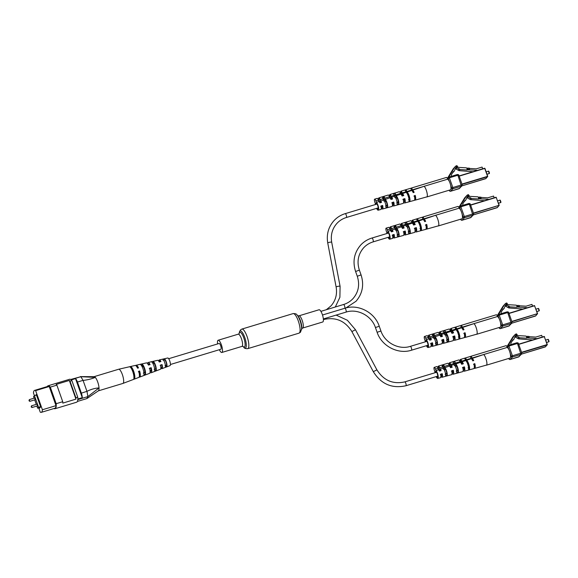 <?xml version="1.0" encoding="UTF-8"?>
<svg xmlns="http://www.w3.org/2000/svg" width="578" height="578" viewBox="0 0 578 578"><rect width="100%" height="100%" fill="white"/><g stroke="black" fill="none" stroke-linecap="round" stroke-linejoin="round"><path stroke-width="0.87" d="M219.351 349.704A6.387 1.792 -106.8 0 0 221.844 352.472A6.387 1.792 -106.8 0 0 222.096 352.305A6.387 1.792 -106.8 0 0 221.555 345.341A6.387 1.792 -106.8 0 0 218.144 340.247A6.387 1.792 -106.8 0 0 217.892 340.42A6.387 1.792 -106.8 0 0 217.61 343.932M298.963 315.826A6.387 1.792 -106.8 0 1 302.366 320.92A6.387 1.792 -106.8 0 1 302.915 327.885A6.387 1.792 -106.8 0 1 302.655 328.051L322.734 321.989A6.387 1.792 -106.8 0 0 322.994 321.816A6.387 1.792 -106.8 0 0 322.445 314.851A6.387 1.792 -106.8 0 0 319.042 309.765L298.963 315.826L297.721 315.733M467.508 363.519A2.009 0.564 73.2 0 1 468.346 366.3M407.931 195.285A2.009 0.564 73.2 0 1 408.776 198.066M457.776 332.61A2.009 0.564 73.2 0 1 458.614 335.392M419.411 224.278A2.009 0.564 73.2 0 1 420.257 227.06M170.431 364.494L220.868 349.249A3.013 0.845 -106.8 0 0 220.651 345.644A3.013 0.845 -106.8 0 0 219.12 343.476L168.682 358.714M35.215 399.709L34.702 397.996L29.305 399.629L29.818 401.342L35.215 399.709M32.007 407.519L37.404 405.893L37.339 404.824L36.891 404.181L31.494 405.814L32.007 407.519L31.183 406.926L31.494 405.814M36.891 406.045L37.671 408.256L38.56 407.28L34.434 395.634L33.546 396.609L34.102 398.177M34.702 399.868L36.291 404.362M37.671 408.256L40.641 406.861M53.985 408.523A11.343 3.186 -106.8 0 0 55.04 408.74A11.343 3.186 -106.8 0 0 56.167 403.704L50.293 387.123A11.343 3.186 -106.8 0 0 48.039 385.793A11.343 3.186 -106.8 0 0 47.28 386.552M38.748 407.931L40.236 412.128A10.83 3.042 -106.8 0 0 41.284 412.36L54.888 408.249A10.83 3.042 -106.8 0 0 56.008 405.648L49.231 386.516A10.83 3.042 -106.8 0 0 48.191 386.285L34.579 390.396A10.83 3.042 -106.8 0 0 33.459 392.997L34.405 395.67M70.003 381.169A11.343 3.186 -106.8 0 0 69.331 380.447L75.942 399.131A11.343 3.186 -106.8 0 0 75.877 397.743L70.003 381.169L71.882 380.599A11.343 3.186 -106.8 0 0 69.627 379.269L48.039 385.793M70.964 379.681L80.819 376.704L70.675 379.486M77.38 401.45L86.794 398.61L87.863 396.587L77.784 399.636M77.82 399.001L82.271 397.657L75.53 378.626L71.246 379.919M82.271 397.657A5.108 1.431 -106.8 0 0 81.361 393.141L77.438 382.051A5.108 1.431 -106.8 0 0 75.53 378.626M81.361 393.141L86.96 391.342L83.059 380.353L77.438 382.051M55.04 408.74L76.621 402.216A11.343 3.186 -106.8 0 0 77.755 397.18L71.882 380.599M50.293 387.123L56.868 385.136A11.343 3.186 -106.8 0 0 56.189 384.421L69.331 380.447M75.877 397.743L77.755 397.18M56.167 403.704L62.735 401.717A11.343 3.186 -106.8 0 1 62.807 403.104L75.942 399.131M62.735 401.717L56.868 385.136M39.405 407.728L39.564 408.169L40.677 406.948L36.298 394.593L35.684 395.258M41.284 412.36A10.83 3.042 -106.8 0 0 42.404 409.759L35.626 390.627A10.83 3.042 -106.8 0 0 34.579 390.396M42.404 409.759L56.008 405.648M35.626 390.627L49.231 386.516M38.56 407.28L40.576 406.674M34.434 395.634L36.45 395.027M80.819 376.704L95.283 377.383A7.406 2.081 -106.8 0 0 94.156 376.683A7.406 2.081 73.2 0 1 97.595 381.661A7.406 2.081 73.2 0 1 98.404 390.815A7.406 2.081 -106.8 0 0 98.426 390.807A7.406 2.081 -106.8 0 0 99.026 387.946L87.863 396.587M94.156 376.683A7.406 2.081 -106.8 0 0 94.127 376.683L80.356 376.603M86.96 391.342C91.114 389.261 95.139 388.127 99.026 387.946A7.406 2.081 -106.8 0 0 95.283 377.383C91.851 378.828 87.791 379.847 83.102 380.44M86.989 391.436L87.87 396.551M80.841 376.712L83.059 380.353M94.062 376.683L118.613 369.263A7.406 2.081 73.2 0 1 118.649 369.248A7.406 2.081 73.2 0 1 122.233 374.219A7.406 2.081 73.2 0 1 123.28 383.135A7.406 2.081 73.2 0 1 122.933 383.424A7.406 2.081 73.2 0 1 122.897 383.438L98.347 390.858M154.167 369.371L155.785 368.807A3.743 1.055 -106.8 0 0 155.056 365.13A3.743 1.055 -106.8 0 0 153.495 362.659L152.563 362.897M133.879 376.365L134.038 376.314A4.581 1.286 -106.8 0 0 133.316 371.986A4.581 1.286 -106.8 0 0 131.437 368.634M143.293 373.121L144.912 372.564A4.162 1.17 -106.8 0 0 144.11 368.345A4.162 1.17 -106.8 0 0 142.311 365.563L141.588 365.751M165.033 365.607L166.652 365.043A3.323 0.932 -106.8 0 0 166.002 361.922A3.323 0.932 -106.8 0 0 164.687 359.762L163.018 360.188M159.29 361.553A3.504 0.983 73.2 0 1 159.449 361.084A3.504 0.983 73.2 0 1 159.636 360.939A3.504 0.983 73.2 0 1 160.532 361.633M148.113 364.48A3.923 1.098 73.2 0 1 148.279 364.032A3.923 1.098 73.2 0 1 148.488 363.873A3.923 1.098 73.2 0 1 149.565 364.761M136.964 367.037A4.371 1.228 73.2 0 1 137.896 368.085M138.33 371.827L139.262 371.56A4.371 1.228 73.2 0 1 139.406 375.129M149.268 368.627L150.894 368.15A3.923 1.098 73.2 0 1 150.952 371.228A3.923 1.098 73.2 0 1 150.764 371.379A3.923 1.098 73.2 0 1 150.114 371.083M160.2 365.433L161.833 364.956A3.504 0.983 73.2 0 1 161.84 367.507A3.504 0.983 73.2 0 1 161.667 367.651A3.504 0.983 73.2 0 1 161.038 367.326M153.026 361.394L151.342 361.777A5.137 1.445 73.2 0 1 153.69 365.231A5.137 1.445 73.2 0 1 154.651 370.686L156.255 370.072A5.021 1.409 -106.8 0 0 155.309 364.761A5.021 1.409 -106.8 0 0 153.026 361.394L153.495 362.659M130.411 366.553L129.45 366.777A6.654 1.871 73.2 0 1 132.637 371.242A6.654 1.871 73.2 0 1 133.843 378.59L134.753 378.243A6.589 1.85 -106.8 0 0 133.561 370.975A6.589 1.85 -106.8 0 0 130.411 366.553L130.852 367.745M141.711 363.967L140.028 364.357A5.917 1.662 73.2 0 1 142.817 368.331A5.917 1.662 73.2 0 1 143.908 374.768L145.504 374.161A5.802 1.633 -106.8 0 0 144.435 367.868A5.802 1.633 -106.8 0 0 141.711 363.967L142.311 365.563M164.34 358.83L162.649 359.213A4.349 1.221 73.2 0 1 164.557 362.124A4.349 1.221 73.2 0 1 165.395 366.582L166.991 365.968A4.234 1.192 -106.8 0 0 166.182 361.662A4.234 1.192 -106.8 0 0 164.34 358.83L164.687 359.762M122.933 383.424L138.785 377.434A6.257 1.756 -106.8 0 0 139.074 377.188A6.257 1.756 -106.8 0 0 138.72 371.264L139.645 371.004A6.185 1.734 73.2 0 1 139.992 376.842A6.185 1.734 73.2 0 1 139.703 377.087L149.579 373.352A5.469 1.539 -106.8 0 0 149.839 373.135A5.469 1.539 -106.8 0 0 149.586 368.172L151.205 367.709A5.354 1.503 73.2 0 1 151.443 372.535A5.354 1.503 73.2 0 1 151.19 372.745L160.381 369.27A4.682 1.315 -106.8 0 0 160.597 369.089A4.682 1.315 -106.8 0 0 160.446 365.079L162.064 364.617A4.566 1.286 73.2 0 1 162.201 368.482A4.566 1.286 73.2 0 1 161.984 368.663L170.026 365.621A3.981 1.12 -106.8 0 0 170.214 365.469A3.981 1.12 -106.8 0 0 169.802 361.113A3.981 1.12 -106.8 0 0 167.721 357.999L159.347 359.921A4.566 1.286 73.2 0 1 160.915 361.532L159.297 361.987A4.682 1.315 -106.8 0 0 157.671 360.304L148.098 362.5A5.354 1.503 73.2 0 1 150.049 364.617L148.438 365.079A5.469 1.539 -106.8 0 0 146.422 362.883L136.126 365.245A6.185 1.734 73.2 0 1 138.496 367.911L137.571 368.179A6.257 1.756 -106.8 0 0 135.165 365.462L118.649 369.248M158.842 361.214A4.566 1.286 73.2 0 1 159.087 360.108A4.566 1.286 73.2 0 1 159.347 359.921M147.527 363.598A5.354 1.503 73.2 0 1 147.787 362.724A5.354 1.503 73.2 0 1 148.098 362.5M135.722 365.592A6.185 1.734 73.2 0 1 135.772 365.506A6.185 1.734 73.2 0 1 136.126 365.245M161.984 368.663A4.566 1.286 73.2 0 1 160.85 367.861M151.19 372.745A5.354 1.503 73.2 0 1 150.114 372.145M139.703 377.087A6.185 1.734 73.2 0 1 139.175 377.022M134.038 376.314L134.753 378.243M144.912 372.564L145.504 374.161M155.785 368.807L156.255 370.072M166.652 365.043L166.991 365.968M139.262 371.56L139.645 371.004M150.894 368.15L151.205 367.709M488.844 171.29L489.501 173.205M489.234 173.544L488.504 171.139M467.053 168.566L467.494 168.082L467.494 169.072L467.046 169.961L467.053 168.523L466.41 167.837L458.188 167.353L457.668 166.731L455.717 168.35L455.934 168.964L458.997 170.64L473.071 171.724M451.021 187.864L450.891 186.484M448.687 180.264L448.044 179.447M482.709 168.805L482.095 167.078L476.229 168.848L469.488 168.451M467.494 168.082L469.488 168.198L469.488 169.188L467.27 169.318M467.27 169.715L476.734 170.272L476.301 170.741M456.837 166.984L456.938 167.873L459.994 169.542L467.046 169.961M459.994 169.542L458.997 170.64M467.494 169.072L469.488 169.188M456.721 167.259L455.717 168.35M456.938 167.873L455.934 168.964M459.221 168.74L458.224 169.831M402.664 194.909L401.977 195.133A1.626 0.455 73.2 0 1 401.19 193.63A1.626 0.455 73.2 0 1 401.125 192.098A1.626 0.455 73.2 0 1 401.19 192.055A1.626 0.455 73.2 0 1 401.927 193.001A1.626 0.455 73.2 0 1 402.295 194.779A3.569 1.004 -106.8 0 1 403.292 195.682M394.297 195.624L394.81 195.509A1.741 0.491 -106.8 0 0 394.926 195.884M396.364 196.946L395.338 197.279M391.696 198.456L391.017 198.673A1.835 0.513 73.2 0 1 390.114 197.004A1.835 0.513 73.2 0 1 390.027 195.234A1.835 0.513 73.2 0 1 390.107 195.183A1.835 0.513 73.2 0 1 390.952 196.289A1.835 0.513 73.2 0 1 391.349 198.312A3.36 0.939 -106.8 0 1 392.224 199.085M383.098 198.471L383.604 198.341A1.951 0.549 -106.8 0 0 384.023 199.706M383.366 199.93L384.991 199.374L385.382 200.479L384.312 200.841M380.729 201.997L380.057 202.221A3.15 0.881 -106.8 0 0 379.992 202.849M381.148 202.495A3.15 0.881 -106.8 0 0 380.396 201.845A2.045 0.571 -106.8 0 0 379.97 199.583A2.045 0.571 -106.8 0 0 379.016 198.319A2.045 0.571 -106.8 0 0 378.93 198.37A2.045 0.571 -106.8 0 0 379.038 200.378A2.045 0.571 -106.8 0 0 380.057 202.221M414.57 199.988A5.281 1.481 -106.8 0 0 415.127 200.147L426.961 196.838C428.312 195.783 425.885 187.185 423.999 186.333L447.697 179.173A2.514 0.708 -106.8 0 0 446.454 177.446L411.254 188.081A2.514 0.708 73.2 0 1 412.497 189.808L423.999 186.333L412.627 190.162A5.281 1.481 -106.8 0 1 414.151 192.344L413.212 192.633A5.26 1.474 73.2 0 0 411.695 190.473L407.057 192.033A5.123 1.438 73.2 0 1 409.238 195.993A5.123 1.438 73.2 0 1 409.939 200.884L408.993 201.144A5.094 1.431 -106.8 0 0 408.292 196.282A5.094 1.431 -106.8 0 0 406.124 192.344L402.411 193.601A4.985 1.402 -106.8 0 1 403.762 195.537L402.107 196.05A4.935 1.387 73.2 0 0 400.792 194.143L396.147 195.711A4.805 1.351 73.2 0 1 398.141 199.41A4.805 1.351 73.2 0 1 398.798 203.904L397.137 204.352A4.754 1.337 -106.8 0 0 396.486 199.916A4.754 1.337 -106.8 0 0 394.528 196.26L391.508 197.279A4.667 1.308 -106.8 0 1 392.657 198.955L391.003 199.461A4.617 1.293 73.2 0 0 389.883 197.828L385.244 199.396A4.48 1.257 73.2 0 1 387.05 202.827A4.48 1.257 73.2 0 1 387.657 206.917L385.996 207.365A4.436 1.243 -106.8 0 0 385.396 203.333A4.436 1.243 -106.8 0 0 383.626 199.952L380.606 200.971A4.342 1.221 -106.8 0 1 381.559 202.365L379.905 202.878A4.299 1.207 73.2 0 0 378.987 201.52L376.437 202.387A4.219 1.185 73.2 0 1 378.315 206.425A4.219 1.185 73.2 0 1 378.402 210.074A4.219 1.185 73.2 0 1 378.222 210.19A4.219 1.185 73.2 0 1 376.589 208.369M426.73 196.99L450.428 189.83A5.621 1.575 -106.8 0 0 450.659 189.678A5.621 1.575 -106.8 0 0 450.421 184.346A5.621 1.575 -106.8 0 0 447.697 179.173M391.017 198.673A3.36 0.939 -106.8 0 0 390.93 199.316M401.977 195.133A3.569 1.004 -106.8 0 0 401.891 195.617M413.66 192.496A3.764 1.055 -106.8 0 0 412.576 191.47M385.548 206.086L387.202 205.624A3.237 0.91 73.2 0 0 386.624 202.683A3.237 0.91 73.2 0 0 385.382 200.479L383.749 201.007M394.232 196.137L395.836 195.545L396.327 196.917L394.695 197.452M396.327 196.917A3.446 0.968 73.2 0 1 397.7 199.294A3.446 0.968 73.2 0 1 398.307 202.517L398.798 203.904M401.262 194.634L401.081 194.121A2.514 0.708 73.2 0 1 400.93 191.202A2.514 0.708 73.2 0 1 402.172 192.929L405.929 191.795A2.514 0.708 73.2 0 0 405.164 190.335L406.103 190.054L407.035 193.442M407.273 193.363A3.656 1.026 73.2 0 1 408.776 195.913A3.656 1.026 73.2 0 1 409.412 199.403L409.939 200.884M376.964 208.261A3.063 0.86 -106.8 0 0 377.889 209.084A3.063 0.86 -106.8 0 0 377.672 205.414A3.063 0.86 -106.8 0 0 376.119 203.21A3.063 0.86 -106.8 0 0 375.801 204.41M381.285 208.044A4.342 1.221 -106.8 0 0 382.477 209.034A4.342 1.221 -106.8 0 0 382.665 208.911A4.342 1.221 -106.8 0 0 382.65 205.457L380.996 205.963A4.299 1.207 73.2 0 1 381.003 209.366A4.299 1.207 73.2 0 1 380.823 209.482L378.222 210.19M392.44 205.132A4.667 1.308 -106.8 0 0 393.596 206.006A4.667 1.308 -106.8 0 0 393.799 205.876A4.667 1.308 -106.8 0 0 393.755 202.04L392.101 202.553A4.617 1.293 73.2 0 1 392.137 206.332A4.617 1.293 73.2 0 1 391.942 206.454L382.477 209.034M403.589 202.199A4.985 1.402 -106.8 0 0 404.716 202.979A4.985 1.402 -106.8 0 0 404.932 202.842A4.985 1.402 -106.8 0 0 404.853 198.63L403.198 199.135A4.935 1.387 73.2 0 1 403.271 203.297A4.935 1.387 73.2 0 1 403.061 203.427L393.596 206.006M415.127 200.147A5.281 1.481 -106.8 0 0 415.351 200.002A5.281 1.481 -106.8 0 0 415.25 195.436L414.303 195.725A5.26 1.474 73.2 0 1 414.404 200.263A5.26 1.474 73.2 0 1 414.18 200.4L404.716 202.979M375.425 204.518A4.219 1.185 73.2 0 1 375.339 203.586L374.804 202.062A2.514 0.708 -106.8 0 1 374.652 199.143L377.232 198.362A2.514 0.708 -106.8 0 1 378.474 200.089L375.895 200.869A2.514 0.708 -106.8 0 0 374.652 199.143M385.244 199.396L384.811 198.175A2.514 0.708 -106.8 0 0 384.045 196.715L382.405 197.214A2.514 0.708 73.2 0 1 383.171 198.666L380.122 199.591A2.514 0.708 73.2 0 0 378.879 197.864A2.514 0.708 73.2 0 0 379.031 200.79L379.515 202.17A4.342 1.221 -106.8 0 0 379.515 202.192M408.473 199.67L409.412 199.403M396.653 202.979L398.307 202.517M414.744 198.666A3.764 1.055 -106.8 0 0 414.888 195.826L413.949 196.115M403.552 201.13A3.569 1.004 -106.8 0 0 404.311 201.621A3.569 1.004 -106.8 0 0 404.521 198.998L402.866 199.504M392.383 204.113A3.36 0.939 -106.8 0 0 393.228 204.749A3.36 0.939 -106.8 0 0 393.437 202.387L391.79 202.892M381.198 207.061A3.15 0.881 -106.8 0 0 382.137 207.885A3.15 0.881 -106.8 0 0 382.361 205.775L380.707 206.281M384.811 198.175L389.507 196.758A2.514 0.708 -106.8 0 0 388.264 195.032L378.879 197.864M383.445 198.377A2.514 0.708 -106.8 0 0 383.72 199.367L383.857 199.764M390.396 198.406L390.056 197.452A2.514 0.708 73.2 0 1 389.904 194.533A2.514 0.708 73.2 0 1 391.147 196.26L394.196 195.335L394.528 196.26M396.147 195.711L395.843 194.844A2.514 0.708 -106.8 0 0 395.077 193.384L393.43 193.883A2.514 0.708 73.2 0 1 394.196 195.335M395.843 194.844L400.532 193.42A2.514 0.708 -106.8 0 0 399.29 191.701L389.904 194.533M394.601 195.552A2.514 0.708 -106.8 0 0 394.723 195.956M407.057 192.033L406.869 191.506A2.514 0.708 -106.8 0 0 406.103 190.054M406.869 191.506L411.558 190.09A2.514 0.708 -106.8 0 0 410.315 188.363L400.93 191.202M389.883 197.828L389.507 196.758M383.171 198.666L383.626 199.952M380.122 199.591L380.606 200.971M400.792 194.143L400.532 193.42M391.147 196.26L391.508 197.279M411.695 190.473L411.558 190.09M405.929 191.795L406.124 192.344M402.172 192.929L402.411 193.601M378.987 201.52L378.474 200.089M376.437 202.387L375.895 200.869M410.987 188.898A2.514 0.708 73.2 0 1 411.254 188.081M393.864 195.097L395.54 194.707L395.077 193.384M395.836 195.545A1.741 0.491 -106.8 0 0 395.54 194.707M387.202 205.624L387.657 206.917M382.672 197.972L384.334 197.539L384.045 196.715M384.991 199.374A1.951 0.549 -106.8 0 0 384.334 197.539M414.888 195.826L415.25 195.436M404.521 198.998L404.853 198.63M457.133 166.89L457.747 166.789L457.263 166.753L456.967 165.64L456.1 165.915A5.108 4.834 42.4 0 0 454.619 167.41L448.68 177.143M451.021 188.19L450.818 186.073M448.868 180.553L447.878 179.296M451.873 176.16A1.019 0.968 -137.6 0 1 451.411 174.722L453.253 171.731L454.373 171.001L455.522 167.988A4.032 3.822 -137.6 0 1 456.468 166.955L456.1 165.915M452.458 172.995L454.373 171.001M457.299 166.702L456.468 166.955M457.74 166.767L456.909 165.763M455.153 166.71L453.549 168.458A5.108 4.834 42.4 0 0 453.022 169.159L447.372 178.414M449.272 181.297L448.217 178.327A1.019 0.968 -137.6 0 1 448.817 177.099L457.357 174.505L457.87 175.235L458.86 175.286L462.19 184.693L461.439 186.174L452.942 188.746L450.667 191.231L459.163 188.666L461.439 186.174L457.87 175.235L449.381 177.8L452.827 187.547L462.19 184.693M462.133 184.693L461.439 186.174M461.952 185.856L459.069 188.695M500.324 200.284L500.981 202.199M500.714 202.538L499.984 200.133M478.533 197.56L478.974 197.076L478.974 198.066L478.526 198.955L478.533 197.517L477.89 196.831L469.668 196.347L469.148 195.725L467.197 197.344L467.414 197.958L470.478 199.634L484.552 200.718M462.501 216.858L462.371 215.478M460.167 209.258L459.524 208.441M494.19 197.799L493.576 196.072L487.709 197.842L480.968 197.445M478.974 197.076L480.968 197.192L480.968 198.182L478.75 198.312M478.75 198.709L488.215 199.266L487.781 199.735M468.317 195.978L468.418 196.867L471.475 198.536L478.526 198.955M471.475 198.536L470.478 199.634M478.974 198.066L480.968 198.182M468.202 196.253L467.197 197.344M468.418 196.867L467.414 197.958M470.702 197.734L469.704 198.825M414.144 223.903L413.458 224.127A1.626 0.455 73.2 0 1 412.67 222.624A1.626 0.455 73.2 0 1 412.605 221.092A1.626 0.455 73.2 0 1 412.67 221.049A1.626 0.455 73.2 0 1 413.407 221.995A1.626 0.455 73.2 0 1 413.776 223.773A3.569 1.004 -106.8 0 1 414.773 224.676M405.778 224.618L406.291 224.502A1.741 0.491 -106.8 0 0 406.406 224.878M407.844 225.94L406.818 226.273M403.177 227.45L402.498 227.667A1.835 0.513 73.2 0 1 401.594 225.998A1.835 0.513 73.2 0 1 401.508 224.228A1.835 0.513 73.2 0 1 401.587 224.177A1.835 0.513 73.2 0 1 402.433 225.283A1.835 0.513 73.2 0 1 402.83 227.306A3.36 0.939 -106.8 0 1 403.704 228.079M394.579 227.465L395.085 227.335A1.951 0.549 -106.8 0 0 395.504 228.7M396.876 229.488L395.793 229.834M392.209 230.99L391.537 231.214A3.15 0.881 -106.8 0 0 391.472 231.843M392.628 231.489A3.15 0.881 -106.8 0 0 391.877 230.839A2.045 0.571 -106.8 0 0 391.45 228.577A2.045 0.571 -106.8 0 0 390.497 227.313A2.045 0.571 -106.8 0 0 390.41 227.364A2.045 0.571 -106.8 0 0 390.518 229.372A2.045 0.571 -106.8 0 0 391.537 231.214M426.051 228.982A5.281 1.481 -106.8 0 0 426.607 229.141L438.442 225.832C439.793 224.777 437.365 216.179 435.48 215.327L459.178 208.167A2.514 0.708 -106.8 0 0 457.935 206.44L422.735 217.075A2.514 0.708 73.2 0 1 423.977 218.802L435.48 215.327L424.108 219.156A5.281 1.481 -106.8 0 1 425.632 221.338L424.693 221.627A5.26 1.474 73.2 0 0 423.175 219.467L418.537 221.027A5.123 1.438 73.2 0 1 420.719 224.987A5.123 1.438 73.2 0 1 421.42 229.878L420.473 230.138A5.094 1.431 -106.8 0 0 419.773 225.283A5.094 1.431 -106.8 0 0 417.605 221.338L413.891 222.595A4.985 1.402 -106.8 0 1 415.242 224.531L413.588 225.044A4.935 1.387 73.2 0 0 412.273 223.137L407.627 224.705A4.805 1.351 73.2 0 1 409.621 228.404A4.805 1.351 73.2 0 1 410.279 232.898L408.617 233.346A4.754 1.337 -106.8 0 0 407.967 228.91A4.754 1.337 -106.8 0 0 406.009 225.254L402.989 226.273A4.667 1.308 -106.8 0 1 404.138 227.949L402.483 228.454A4.617 1.293 73.2 0 0 401.363 226.822L396.725 228.389A4.48 1.257 73.2 0 1 398.531 231.821A4.48 1.257 73.2 0 1 399.138 235.911L397.476 236.359A4.436 1.243 -106.8 0 0 396.876 232.327A4.436 1.243 -106.8 0 0 395.106 228.946L392.086 229.965A4.342 1.221 -106.8 0 1 393.04 231.359L391.385 231.872A4.299 1.207 73.2 0 0 390.468 230.514L387.917 231.381A4.219 1.185 73.2 0 1 389.796 235.419A4.219 1.185 73.2 0 1 389.883 239.068A4.219 1.185 73.2 0 1 389.702 239.184A4.219 1.185 73.2 0 1 388.069 237.363M438.211 225.984L461.909 218.824A5.621 1.575 -106.8 0 0 462.14 218.672A5.621 1.575 -106.8 0 0 461.901 213.34A5.621 1.575 -106.8 0 0 459.178 208.167M402.498 227.667A3.36 0.939 -106.8 0 0 402.411 228.31M413.458 224.127A3.569 1.004 -106.8 0 0 413.371 224.611M425.141 221.49A3.764 1.055 -106.8 0 0 424.057 220.464M394.846 228.924L396.472 228.368L396.862 229.473L395.229 230.001M396.862 229.473A3.237 0.91 73.2 0 1 398.105 231.677A3.237 0.91 73.2 0 1 398.683 234.617L399.138 235.911M405.713 225.131L407.317 224.539L407.808 225.911L406.175 226.446M407.808 225.911A3.446 0.968 73.2 0 1 409.181 228.296A3.446 0.968 73.2 0 1 409.788 231.511L410.279 232.898M412.743 223.628L412.562 223.115A2.514 0.708 73.2 0 1 412.41 220.196A2.514 0.708 73.2 0 1 413.653 221.923L417.41 220.789A2.514 0.708 73.2 0 0 416.644 219.329L417.583 219.048L418.515 222.436M418.754 222.357A3.656 1.026 73.2 0 1 420.257 224.907A3.656 1.026 73.2 0 1 420.892 228.397L421.42 229.878M388.445 237.255A3.063 0.86 -106.8 0 0 389.37 238.078A3.063 0.86 -106.8 0 0 389.153 234.408A3.063 0.86 -106.8 0 0 387.6 232.204A3.063 0.86 -106.8 0 0 387.282 233.404M392.765 237.038A4.342 1.221 -106.8 0 0 393.958 238.028A4.342 1.221 -106.8 0 0 394.145 237.905A4.342 1.221 -106.8 0 0 394.131 234.451L392.476 234.957A4.299 1.207 73.2 0 1 392.484 238.36A4.299 1.207 73.2 0 1 392.303 238.476L389.702 239.184M403.921 234.126A4.667 1.308 -106.8 0 0 405.077 235A4.667 1.308 -106.8 0 0 405.279 234.87A4.667 1.308 -106.8 0 0 405.236 231.041L403.581 231.547A4.617 1.293 73.2 0 1 403.617 235.325A4.617 1.293 73.2 0 1 403.422 235.448L393.958 238.028M415.069 231.193A4.985 1.402 -106.8 0 0 416.196 231.973A4.985 1.402 -106.8 0 0 416.413 231.836A4.985 1.402 -106.8 0 0 416.333 227.624L414.679 228.129A4.935 1.387 73.2 0 1 414.751 232.291A4.935 1.387 73.2 0 1 414.542 232.421L405.077 235M426.607 229.141A5.281 1.481 -106.8 0 0 426.831 228.996A5.281 1.481 -106.8 0 0 426.73 224.43L425.784 224.719A5.26 1.474 73.2 0 1 425.885 229.256A5.26 1.474 73.2 0 1 425.661 229.394L416.196 231.973M386.906 233.512A4.219 1.185 73.2 0 1 386.819 232.58L386.285 231.056A2.514 0.708 -106.8 0 1 386.133 228.137L388.712 227.356A2.514 0.708 -106.8 0 1 389.955 229.083L387.376 229.863A2.514 0.708 -106.8 0 0 386.133 228.137M396.725 228.389L396.291 227.168A2.514 0.708 -106.8 0 0 395.525 225.709L393.885 226.208A2.514 0.708 73.2 0 1 394.651 227.66L391.602 228.585A2.514 0.708 73.2 0 0 390.36 226.858A2.514 0.708 73.2 0 0 390.511 229.784L390.995 231.164A4.342 1.221 -106.8 0 0 390.995 231.186M419.953 228.664L420.892 228.397M408.133 231.973L409.788 231.511M397.028 235.08L398.683 234.617M426.224 227.66A3.764 1.055 -106.8 0 0 426.369 224.82L425.43 225.109M415.033 230.123A3.569 1.004 -106.8 0 0 415.792 230.615A3.569 1.004 -106.8 0 0 416.001 227.992L414.347 228.498M403.863 233.107A3.36 0.939 -106.8 0 0 404.708 233.743A3.36 0.939 -106.8 0 0 404.918 231.381L403.271 231.886M392.679 236.055A3.15 0.881 -106.8 0 0 393.618 236.879A3.15 0.881 -106.8 0 0 393.842 234.769L392.187 235.275M396.291 227.168L400.988 225.752A2.514 0.708 -106.8 0 0 399.745 224.026L390.36 226.858M394.926 227.371A2.514 0.708 -106.8 0 0 395.2 228.361L395.338 228.758M401.876 227.4L401.537 226.446A2.514 0.708 73.2 0 1 401.385 223.527A2.514 0.708 73.2 0 1 402.628 225.254L405.677 224.329L406.009 225.254M407.627 224.705L407.324 223.838A2.514 0.708 -106.8 0 0 406.558 222.378L404.911 222.877A2.514 0.708 73.2 0 1 405.677 224.329M407.324 223.838L412.013 222.414A2.514 0.708 -106.8 0 0 410.77 220.695L401.385 223.527M406.081 224.553A2.514 0.708 -106.8 0 0 406.204 224.95M418.537 221.027L418.349 220.5A2.514 0.708 -106.8 0 0 417.583 219.048M418.349 220.5L423.038 219.084A2.514 0.708 -106.8 0 0 421.796 217.357L412.41 220.196M401.363 226.822L400.988 225.752M394.651 227.66L395.106 228.946M391.602 228.585L392.086 229.965M412.273 223.137L412.013 222.414M402.628 225.254L402.989 226.273M423.175 219.467L423.038 219.084M417.41 220.789L417.605 221.338M413.653 221.923L413.891 222.595M390.468 230.514L389.955 229.083M387.917 231.381L387.376 229.863M422.467 217.892A2.514 0.708 73.2 0 1 422.735 217.075M405.344 224.091L407.02 223.7L406.558 222.378M407.317 224.539A1.741 0.491 -106.8 0 0 407.02 223.7M394.153 226.973L395.814 226.533L395.525 225.709M396.472 228.368A1.951 0.549 -106.8 0 0 395.814 226.533M426.369 224.82L426.73 224.43M416.001 227.992L416.333 227.624M468.614 195.884L469.228 195.783L468.744 195.747L468.447 194.634L467.58 194.909A5.108 4.834 42.4 0 0 466.099 196.404L460.16 206.136M462.501 217.184L462.299 215.067M460.348 209.547L459.358 208.29M463.354 205.154A1.019 0.968 -137.6 0 1 462.891 203.716L464.734 200.725L465.854 199.995L467.002 196.982A4.032 3.822 -137.6 0 1 467.949 195.949L467.58 194.909M463.939 201.989L465.854 199.995M468.78 195.696L467.949 195.949M469.22 195.761L468.39 194.757M466.634 195.704L465.03 197.452A5.108 4.834 42.4 0 0 464.502 198.153L458.853 207.408M460.753 210.291L459.698 207.321A1.019 0.968 -137.6 0 1 460.298 206.093L468.837 203.499L469.35 204.229L470.34 204.28L473.671 213.687L472.92 215.168L464.423 217.74L462.147 220.225L470.644 217.66L472.92 215.168L469.35 204.229L460.861 206.794L464.307 216.54L473.671 213.687M473.613 213.687L472.92 215.168M473.433 214.85L470.55 217.689M538.682 308.616L539.339 310.531M539.079 310.877L538.349 308.464M516.898 305.892L517.339 305.408L516.891 307.286L516.898 305.849L516.248 305.162L508.026 304.678L507.506 304.057L505.562 305.683L505.779 306.289L508.842 307.966L522.909 309.049M500.866 325.19L500.729 323.81M498.532 317.589L497.882 316.773M532.555 306.138L531.941 304.404L526.074 306.181L519.333 305.784M517.339 305.408L519.333 305.524L519.333 306.513L517.115 306.643M517.108 307.041L526.58 307.597L526.146 308.067M506.675 304.31L506.776 305.198L509.839 306.867L516.891 307.286M509.839 306.867L508.842 307.966M517.332 306.398L519.333 306.513M506.559 304.584L505.562 305.683M506.776 305.198L505.779 306.289M509.066 306.065L508.069 307.156M452.509 332.234L451.823 332.458A1.626 0.455 73.2 0 1 451.035 330.963A1.626 0.455 73.2 0 1 450.97 329.424A1.626 0.455 73.2 0 1 451.035 329.381A1.626 0.455 73.2 0 1 451.772 330.327A1.626 0.455 73.2 0 1 452.14 332.104A3.569 1.004 -106.8 0 1 453.138 333.007M444.142 332.95L444.655 332.834A1.741 0.491 -106.8 0 0 444.771 333.21M446.209 334.272L445.176 334.604M441.541 335.782L440.855 336.006A1.835 0.513 73.2 0 1 439.959 334.33A1.835 0.513 73.2 0 1 439.872 332.56A1.835 0.513 73.2 0 1 439.945 332.516A1.835 0.513 73.2 0 1 440.79 333.614A1.835 0.513 73.2 0 1 441.187 335.637A3.36 0.939 -106.8 0 1 442.062 336.418M432.936 335.796L433.449 335.666A1.951 0.549 -106.8 0 0 433.868 337.032M433.211 337.256L434.829 336.699L435.22 337.805L434.15 338.166M430.574 339.329L429.902 339.546A3.15 0.881 -106.8 0 0 429.83 340.175M430.986 339.821A3.15 0.881 -106.8 0 0 430.242 339.17A2.045 0.571 -106.8 0 0 429.815 336.909A2.045 0.571 -106.8 0 0 428.862 335.645A2.045 0.571 -106.8 0 0 428.775 335.702A2.045 0.571 -106.8 0 0 428.883 337.704A2.045 0.571 -106.8 0 0 429.902 339.546M464.409 337.314A5.281 1.481 -106.8 0 0 464.972 337.473L476.799 334.171C478.15 333.116 475.73 324.518 473.837 323.658L497.535 316.498A2.514 0.708 -106.8 0 0 496.292 314.772L461.1 325.407A2.514 0.708 73.2 0 1 462.342 327.134L473.837 323.658L462.465 327.488A5.281 1.481 -106.8 0 1 463.997 329.67L463.05 329.966A5.26 1.474 73.2 0 0 461.54 327.798L456.895 329.359A5.123 1.438 73.2 0 1 459.084 333.325A5.123 1.438 73.2 0 1 459.785 338.209L458.838 338.47A5.094 1.431 -106.8 0 0 458.137 333.614A5.094 1.431 -106.8 0 0 455.97 329.677L452.256 330.927A4.985 1.402 -106.8 0 1 453.607 332.87L451.953 333.376A4.935 1.387 73.2 0 0 450.63 331.476L445.992 333.036A4.805 1.351 73.2 0 1 447.986 336.736A4.805 1.351 73.2 0 1 448.644 341.23L446.982 341.677A4.754 1.337 -106.8 0 0 446.332 337.249A4.754 1.337 -106.8 0 0 444.366 333.585L441.354 334.604A4.667 1.308 -106.8 0 1 442.502 336.28L440.848 336.786A4.617 1.293 73.2 0 0 439.728 335.153L435.09 336.728A4.48 1.257 73.2 0 1 436.889 340.153A4.48 1.257 73.2 0 1 437.503 344.242L435.841 344.69A4.436 1.243 -106.8 0 0 435.241 340.666A4.436 1.243 -106.8 0 0 433.464 337.277L430.451 338.296A4.342 1.221 -106.8 0 1 431.398 339.698L429.743 340.204A4.299 1.207 73.2 0 0 428.825 338.845L426.275 339.712A4.219 1.185 73.2 0 1 428.161 343.751A4.219 1.185 73.2 0 1 428.24 347.4A4.219 1.185 73.2 0 1 428.06 347.515A4.219 1.185 73.2 0 1 426.434 345.695M476.575 334.315L500.273 327.155A5.621 1.575 -106.8 0 0 500.497 327.004A5.621 1.575 -106.8 0 0 500.266 321.679A5.621 1.575 -106.8 0 0 497.535 316.498M440.855 336.006A3.36 0.939 -106.8 0 0 440.776 336.642M451.823 332.458A3.569 1.004 -106.8 0 0 451.729 332.942M463.505 329.821A3.764 1.055 -106.8 0 0 462.414 328.803M435.386 343.411L437.04 342.949A3.237 0.91 73.2 0 0 436.469 340.009A3.237 0.91 73.2 0 0 435.22 337.805L433.594 338.332M444.077 333.47L445.681 332.87L446.173 334.25L444.54 334.778M446.173 334.25A3.446 0.968 73.2 0 1 447.545 336.627A3.446 0.968 73.2 0 1 448.152 339.842L448.644 341.23M451.107 331.96L450.927 331.447A2.514 0.708 73.2 0 1 450.775 328.528A2.514 0.708 73.2 0 1 452.018 330.255L455.775 329.12A2.514 0.708 73.2 0 0 455.009 327.661L455.948 327.379L456.88 330.768M457.119 330.695A3.656 1.026 73.2 0 1 458.614 333.246A3.656 1.026 73.2 0 1 459.257 336.728L459.785 338.209M426.81 345.586A3.063 0.86 -106.8 0 0 427.734 346.41A3.063 0.86 -106.8 0 0 427.518 342.74A3.063 0.86 -106.8 0 0 425.957 340.536A3.063 0.86 -106.8 0 0 425.646 341.735M431.13 345.369A4.342 1.221 -106.8 0 0 432.322 346.359A4.342 1.221 -106.8 0 0 432.503 346.236A4.342 1.221 -106.8 0 0 432.496 342.783L430.841 343.296A4.299 1.207 73.2 0 1 430.848 346.692A4.299 1.207 73.2 0 1 430.668 346.807L428.06 347.515M442.278 342.458A4.667 1.308 -106.8 0 0 443.442 343.332A4.667 1.308 -106.8 0 0 443.637 343.202A4.667 1.308 -106.8 0 0 443.593 339.373L441.946 339.878A4.617 1.293 73.2 0 1 441.982 343.657A4.617 1.293 73.2 0 1 441.787 343.78L432.322 346.359M453.427 339.524A4.985 1.402 -106.8 0 0 454.561 340.305A4.985 1.402 -106.8 0 0 454.77 340.167A4.985 1.402 -106.8 0 0 454.698 335.955L453.044 336.468A4.935 1.387 73.2 0 1 453.116 340.623A4.935 1.387 73.2 0 1 452.906 340.76L443.442 343.332M464.972 337.473A5.281 1.481 -106.8 0 0 465.196 337.328A5.281 1.481 -106.8 0 0 465.088 332.762L464.148 333.051A5.26 1.474 73.2 0 1 464.25 337.588A5.26 1.474 73.2 0 1 464.026 337.733L454.561 340.305M425.271 341.851A4.219 1.185 73.2 0 1 425.184 340.912L424.649 339.387A2.514 0.708 -106.8 0 1 424.498 336.468L427.077 335.688A2.514 0.708 -106.8 0 1 428.32 337.415L425.74 338.195A2.514 0.708 -106.8 0 0 424.498 336.468M429.36 339.496A4.342 1.221 -106.8 0 0 429.36 339.517L428.869 338.116A2.514 0.708 73.2 0 1 428.717 335.197A2.514 0.708 73.2 0 1 429.967 336.916L433.016 335.999L433.464 337.277M458.311 336.996L459.257 336.728M446.498 340.305L448.152 339.842M464.589 335.991A3.764 1.055 -106.8 0 0 464.734 333.152L463.794 333.441M453.398 338.462A3.569 1.004 -106.8 0 0 454.156 338.946A3.569 1.004 -106.8 0 0 454.366 336.324L452.711 336.829M442.228 341.446A3.36 0.939 -106.8 0 0 443.066 342.075A3.36 0.939 -106.8 0 0 443.283 339.712L441.635 340.218M431.044 344.387A3.15 0.881 -106.8 0 0 431.983 345.211A3.15 0.881 -106.8 0 0 432.2 343.101L430.552 343.607M435.09 336.728L434.656 335.5A2.514 0.708 -106.8 0 0 433.89 334.048L432.25 334.539A2.514 0.708 73.2 0 1 433.016 335.999M434.656 335.5L439.352 334.084A2.514 0.708 -106.8 0 0 438.102 332.357L428.717 335.197M433.29 335.71A2.514 0.708 -106.8 0 0 433.565 336.699L433.702 337.09M440.234 335.731L439.901 334.785A2.514 0.708 73.2 0 1 439.75 331.859A2.514 0.708 73.2 0 1 440.992 333.585L444.041 332.661L444.366 333.585M445.992 333.036L445.681 332.169A2.514 0.708 -106.8 0 0 444.916 330.71L443.275 331.208A2.514 0.708 73.2 0 1 444.041 332.661M445.681 332.169L450.378 330.753A2.514 0.708 -106.8 0 0 449.135 329.026L439.75 331.859M444.439 332.885A2.514 0.708 -106.8 0 0 444.561 333.289M456.895 329.359L456.714 328.839A2.514 0.708 -106.8 0 0 455.948 327.379M456.714 328.839L461.403 327.415A2.514 0.708 -106.8 0 0 460.16 325.696L450.775 328.528M439.728 335.153L439.352 334.084M429.967 336.916L430.451 338.296M450.63 331.476L450.378 330.753M440.992 333.585L441.354 334.604M461.54 327.798L461.403 327.415M455.775 329.12L455.97 329.677M452.018 330.255L452.256 330.927M428.825 338.845L428.32 337.415M426.275 339.712L425.74 338.195M460.832 326.223A2.514 0.708 73.2 0 1 461.1 325.407M443.709 332.429L445.385 332.032L444.916 330.71M445.681 332.87A1.741 0.491 -106.8 0 0 445.385 332.032M437.04 342.949L437.503 344.242M432.517 335.305L434.179 334.864L433.89 334.048M434.829 336.699A1.951 0.549 -106.8 0 0 434.179 334.864M464.734 333.152L465.088 332.762M454.366 336.324L454.698 335.955M506.978 304.216L507.592 304.122L507.108 304.079L506.812 302.966L505.945 303.248A5.108 4.834 42.4 0 0 504.464 304.736L498.518 314.468M500.866 325.515L500.664 323.398M498.713 317.878L497.716 316.628M501.718 313.486A1.019 0.968 -137.6 0 1 501.249 312.048L503.091 309.057L504.218 308.327L505.36 305.314A4.032 3.822 -137.6 0 1 506.306 304.288L505.945 303.248M502.304 310.321L504.218 308.327M507.144 304.028L506.306 304.288M507.585 304.1L506.747 303.089M504.991 304.035L503.395 305.784A5.108 4.834 42.4 0 0 502.867 306.492L497.217 315.74M499.11 318.63L498.063 315.66A1.019 0.968 -137.6 0 1 498.662 314.425L507.195 311.831L507.715 312.561L508.705 312.611L512.036 322.018L511.284 323.507L502.788 326.071L500.512 328.564L509.001 325.992L511.284 323.507L507.715 312.561L499.219 315.133L502.672 324.879L512.036 322.018M511.978 322.018L511.284 323.507M511.797 323.181L508.915 326.021M548.414 339.524L549.071 341.439M548.811 341.779L548.081 339.373M526.63 336.801L527.071 336.317L526.623 338.195L526.63 336.757L525.98 336.071L517.758 335.587L517.238 334.965L515.294 336.591L515.511 337.198L518.574 338.874L532.641 339.958M510.598 356.099L510.461 354.719M508.264 348.498L507.614 347.681M542.287 337.039L541.673 335.312L535.806 337.082L529.065 336.692M527.071 336.317L529.065 336.432L529.058 337.422L526.847 337.552M526.84 337.949L536.312 338.506L535.878 338.975M516.407 335.218L516.508 336.107L519.571 337.776L526.623 338.195M519.571 337.776L518.574 338.874M527.064 337.306L529.058 337.422M516.291 335.493L515.294 336.591M516.508 336.107L515.511 337.198M518.798 336.974L517.794 338.065M462.241 363.143L461.547 363.367A1.626 0.455 73.2 0 1 460.767 361.864A1.626 0.455 73.2 0 1 460.702 360.332A1.626 0.455 73.2 0 1 460.767 360.289A1.626 0.455 73.2 0 1 461.504 361.236A1.626 0.455 73.2 0 1 461.873 363.013A3.569 1.004 -106.8 0 1 462.87 363.916M453.875 363.858L454.387 363.743A1.741 0.491 -106.8 0 0 454.503 364.118M455.941 365.18L454.908 365.513M451.274 366.69L450.587 366.907A1.835 0.513 73.2 0 1 449.691 365.238A1.835 0.513 73.2 0 1 449.605 363.468A1.835 0.513 73.2 0 1 449.677 363.418A1.835 0.513 73.2 0 1 450.522 364.523A1.835 0.513 73.2 0 1 450.919 366.546A3.36 0.939 -106.8 0 1 451.794 367.326M442.669 366.705L443.182 366.575A1.951 0.549 -106.8 0 0 443.593 367.94M444.973 368.728L443.882 369.075M440.306 370.238L439.634 370.455A3.15 0.881 -106.8 0 0 439.562 371.083M440.718 370.729A3.15 0.881 -106.8 0 0 439.974 370.079A2.045 0.571 -106.8 0 0 439.547 367.818A2.045 0.571 -106.8 0 0 438.594 366.553A2.045 0.571 -106.8 0 0 438.507 366.611A2.045 0.571 -106.8 0 0 438.615 368.612A2.045 0.571 -106.8 0 0 439.634 370.455M474.141 368.222A5.281 1.481 -106.8 0 0 474.704 368.381L486.531 365.072C487.883 364.024 485.462 355.419 483.569 354.567L507.267 347.407A2.514 0.708 -106.8 0 0 506.025 345.68L470.832 356.315A2.514 0.708 73.2 0 1 472.074 358.042L483.569 354.567L472.197 358.396A5.281 1.481 -106.8 0 1 473.729 360.578L472.782 360.867A5.26 1.474 73.2 0 0 471.272 358.707L466.627 360.267A5.123 1.438 73.2 0 1 468.816 364.227A5.123 1.438 73.2 0 1 469.517 369.118L468.563 369.378A5.094 1.431 -106.8 0 0 467.869 364.523A5.094 1.431 -106.8 0 0 465.702 360.578L461.988 361.835A4.985 1.402 -106.8 0 1 463.339 363.772L461.685 364.284A4.935 1.387 73.2 0 0 460.363 362.377L455.724 363.945A4.805 1.351 73.2 0 1 457.718 367.644A4.805 1.351 73.2 0 1 458.376 372.138L456.714 372.586A4.754 1.337 -106.8 0 0 456.064 368.15A4.754 1.337 -106.8 0 0 454.098 364.494L451.086 365.513A4.667 1.308 -106.8 0 1 452.234 367.189L450.58 367.695A4.617 1.293 73.2 0 0 449.46 366.062L444.822 367.63A4.48 1.257 73.2 0 1 446.621 371.062A4.48 1.257 73.2 0 1 447.235 375.151L445.573 375.599A4.436 1.243 -106.8 0 0 444.966 371.567A4.436 1.243 -106.8 0 0 443.196 368.186L440.183 369.205A4.342 1.221 -106.8 0 1 441.13 370.599L439.475 371.112A4.299 1.207 73.2 0 0 438.558 369.754L436.007 370.621A4.219 1.185 73.2 0 1 437.893 374.66A4.219 1.185 73.2 0 1 437.972 378.308A4.219 1.185 73.2 0 1 437.792 378.424A4.219 1.185 73.2 0 1 436.166 376.603M486.308 365.224L510.006 358.064A5.621 1.575 -106.8 0 0 510.23 357.912A5.621 1.575 -106.8 0 0 509.998 352.587A5.621 1.575 -106.8 0 0 507.267 347.407M450.587 366.907A3.36 0.939 -106.8 0 0 450.508 367.55M461.547 363.367A3.569 1.004 -106.8 0 0 461.461 363.851M473.238 360.73A3.764 1.055 -106.8 0 0 472.147 359.704M442.943 368.164L444.561 367.608L444.952 368.713L443.326 369.241M444.952 368.713A3.237 0.91 73.2 0 1 446.202 370.917A3.237 0.91 73.2 0 1 446.772 373.858L447.235 375.151M453.809 364.371L455.413 363.779L455.905 365.151L454.272 365.686M455.905 365.151A3.446 0.968 73.2 0 1 457.277 367.536A3.446 0.968 73.2 0 1 457.884 370.751L458.376 372.138M460.839 362.868L460.659 362.355A2.514 0.708 73.2 0 1 460.507 359.437A2.514 0.708 73.2 0 1 461.75 361.163L465.507 360.029A2.514 0.708 73.2 0 0 464.741 358.57L465.68 358.288L466.612 361.676M466.851 361.597A3.656 1.026 73.2 0 1 468.346 364.147A3.656 1.026 73.2 0 1 468.989 367.637L469.517 369.118M436.542 376.495A3.063 0.86 -106.8 0 0 437.467 377.318A3.063 0.86 -106.8 0 0 437.25 373.648A3.063 0.86 -106.8 0 0 435.689 371.444A3.063 0.86 -106.8 0 0 435.379 372.644M440.862 376.278A4.342 1.221 -106.8 0 0 442.054 377.268A4.342 1.221 -106.8 0 0 442.235 377.145A4.342 1.221 -106.8 0 0 442.228 373.691L440.573 374.204A4.299 1.207 73.2 0 1 440.58 377.6A4.299 1.207 73.2 0 1 440.4 377.716L437.792 378.424M452.01 373.366A4.667 1.308 -106.8 0 0 453.174 374.241A4.667 1.308 -106.8 0 0 453.369 374.111A4.667 1.308 -106.8 0 0 453.325 370.281L451.678 370.787A4.617 1.293 73.2 0 1 451.714 374.566A4.617 1.293 73.2 0 1 451.519 374.689L442.054 377.268M463.159 370.433A4.985 1.402 -106.8 0 0 464.293 371.213A4.985 1.402 -106.8 0 0 464.502 371.076A4.985 1.402 -106.8 0 0 464.43 366.864L462.776 367.37A4.935 1.387 73.2 0 1 462.848 371.531A4.935 1.387 73.2 0 1 462.638 371.661L453.174 374.241M474.704 368.381A5.281 1.481 -106.8 0 0 474.928 368.237A5.281 1.481 -106.8 0 0 474.82 363.67L473.881 363.959A5.26 1.474 73.2 0 1 473.982 368.497A5.26 1.474 73.2 0 1 473.758 368.641L464.293 371.213M435.003 372.752A4.219 1.185 73.2 0 1 434.916 371.82L434.381 370.296A2.514 0.708 -106.8 0 1 434.23 367.377L436.809 366.596A2.514 0.708 -106.8 0 1 438.052 368.323L435.472 369.104A2.514 0.708 -106.8 0 0 434.23 367.377M444.822 367.63L444.388 366.409A2.514 0.708 -106.8 0 0 443.622 364.949L441.982 365.448A2.514 0.708 73.2 0 1 442.748 366.907L439.692 367.825A2.514 0.708 73.2 0 0 438.449 366.098A2.514 0.708 73.2 0 0 438.601 369.024L439.092 370.404A4.342 1.221 -106.8 0 0 439.092 370.426M468.043 367.904L468.989 367.637M456.23 371.213L457.884 370.751M445.118 374.32L446.772 373.858M474.321 366.9A3.764 1.055 -106.8 0 0 474.466 364.061L473.526 364.35M463.13 369.364A3.569 1.004 -106.8 0 0 463.888 369.855A3.569 1.004 -106.8 0 0 464.098 367.232L462.443 367.738M451.96 372.348A3.36 0.939 -106.8 0 0 452.798 372.983A3.36 0.939 -106.8 0 0 453.015 370.621L451.367 371.127M440.776 375.295A3.15 0.881 -106.8 0 0 441.715 376.119A3.15 0.881 -106.8 0 0 441.932 374.009L440.284 374.515M444.388 366.409L449.077 364.993A2.514 0.708 -106.8 0 0 447.834 363.266L438.449 366.098M443.023 366.618A2.514 0.708 -106.8 0 0 443.297 367.601L443.434 367.998M449.966 366.64L449.633 365.686A2.514 0.708 73.2 0 1 449.482 362.767A2.514 0.708 73.2 0 1 450.724 364.494L453.773 363.569L454.098 364.494M455.724 363.945L455.413 363.078A2.514 0.708 -106.8 0 0 454.648 361.618L453.007 362.117A2.514 0.708 73.2 0 1 453.773 363.569M455.413 363.078L460.11 361.655A2.514 0.708 -106.8 0 0 458.867 359.935L449.482 362.767M454.171 363.793A2.514 0.708 -106.8 0 0 454.294 364.198M466.627 360.267L466.446 359.74A2.514 0.708 -106.8 0 0 465.68 358.288M466.446 359.74L471.135 358.324A2.514 0.708 -106.8 0 0 469.892 356.604L460.507 359.437M449.46 366.062L449.077 364.993M442.748 366.907L443.196 368.186M439.692 367.825L440.183 369.205M460.363 362.377L460.11 361.655M450.724 364.494L451.086 365.513M471.272 358.707L471.135 358.324M465.507 360.029L465.702 360.578M461.75 361.163L461.988 361.835M438.558 369.754L438.052 368.323M436.007 370.621L435.472 369.104M470.564 357.132A2.514 0.708 73.2 0 1 470.832 356.315M453.441 363.338L455.117 362.941L454.648 361.618M455.413 363.779A1.741 0.491 -106.8 0 0 455.117 362.941M442.249 366.214L443.911 365.773L443.622 364.949M444.561 367.608A1.951 0.549 -106.8 0 0 443.911 365.773M474.466 364.061L474.82 363.67M464.098 367.232L464.43 366.864M516.71 335.124L517.324 335.023L516.84 334.987L516.544 333.874L515.67 334.149A5.108 4.834 42.4 0 0 514.196 335.645L508.25 345.377M510.598 356.424L510.396 354.307M508.445 348.787L507.448 347.53M511.451 344.394A1.019 0.968 -137.6 0 1 510.981 342.956L512.823 339.965L513.95 339.235L515.092 336.223A4.032 3.822 -137.6 0 1 516.038 335.189L515.67 334.149M512.036 341.23L513.95 339.235M516.876 334.937L516.038 335.189M517.317 335.002L516.479 333.997M514.723 334.944L513.127 336.692A5.108 4.834 42.4 0 0 512.599 337.393L506.949 346.648M508.842 349.531L507.795 346.562A1.019 0.968 -137.6 0 1 508.394 345.333L516.927 342.74L517.447 343.469L518.43 343.52L521.761 352.927L521.016 354.408L512.52 356.98L510.244 359.465L518.733 356.901L521.016 354.408L517.447 343.469L508.951 346.041L512.404 355.781L521.761 352.927M521.71 352.927L521.016 354.408M521.529 354.09L518.647 356.929M242.97 346.323L241.915 346.41A6.387 1.792 -106.8 0 0 242.175 346.236A6.387 1.792 -106.8 0 0 241.626 339.272A6.387 1.792 -106.8 0 0 238.223 334.185L218.144 340.247M301.55 329.771A8.937 2.507 -106.8 0 0 297.092 315.017L297.908 315.92A7.659 2.153 -106.8 0 1 301.73 328.564L300.481 332.227L299.021 333.152L247.767 348.642C245.448 348.707 244.126 348.231 243.793 347.219L243.114 346.475A7.659 2.153 -106.8 0 0 244.631 346.814A7.659 2.153 -106.8 0 0 243.772 337.855A7.659 2.153 -106.8 0 0 239.581 332.552A7.659 2.153 -106.8 0 0 239.148 333.672L238.223 334.185M243.793 347.219A8.937 2.507 -106.8 0 0 245.729 347.797A8.937 2.507 -106.8 0 0 244.725 337.35A8.937 2.507 -106.8 0 0 239.834 331.158A8.937 2.507 -106.8 0 0 239.335 332.466L240.405 330.009L241.857 329.084A10.216 2.868 -106.8 0 1 247.305 337.227A10.216 2.868 -106.8 0 1 248.179 348.368A10.216 2.868 -106.8 0 1 247.767 348.642M299.021 333.152A10.216 2.868 -106.8 0 0 299.433 332.885A10.216 2.868 -106.8 0 0 298.559 321.736A10.216 2.868 -106.8 0 0 293.111 313.594L241.857 329.084M324.157 318.709A2.009 0.564 73.2 0 1 324.034 319.417A2.009 0.564 73.2 0 1 323.947 319.468A2.009 0.564 73.2 0 1 323.853 319.468M355.383 329.778L351.886 331.57L373.316 371.676C381.133 384.132 392.014 388.813 405.958 385.736A2.009 0.564 73.2 0 1 405.857 385.736M376.805 369.891L373.316 371.676M404.716 381.935A2.009 0.564 73.2 0 1 404.795 381.885A2.009 0.564 73.2 0 1 405.864 383.489A2.009 0.564 73.2 0 1 406.038 385.678A2.009 0.564 73.2 0 1 405.958 385.736L437.784 376.119M326.353 309.707L330.992 305.899C335.63 300.596 337.342 294.325 336.136 287.093A2.009 0.405 -10.8 0 1 336.179 286.977A2.009 0.405 -10.8 0 1 338.296 286.276A2.009 0.405 -10.8 0 1 340.088 286.341L331.707 242.283C330.5 235.051 332.213 228.78 336.851 223.469C339.459 220.637 342.638 218.65 346.381 217.501A2.009 0.564 73.2 0 1 346.287 217.501M336.136 287.093L327.755 243.035A2.009 0.405 -10.8 0 1 327.805 242.919A2.009 0.405 -10.8 0 1 329.915 242.218A2.009 0.405 -10.8 0 1 331.707 242.283M345.138 213.701A2.009 0.564 73.2 0 1 345.218 213.65A2.009 0.564 73.2 0 1 346.294 215.254A2.009 0.564 73.2 0 1 346.468 217.444A2.009 0.564 73.2 0 1 346.381 217.501L378.214 207.878M344.784 308.305A2.009 0.564 73.2 0 1 344.871 308.255A2.009 0.564 73.2 0 1 345.94 309.859A2.009 0.564 73.2 0 1 346.114 312.048A2.009 0.564 73.2 0 1 346.034 312.106A2.009 0.564 73.2 0 1 345.933 312.106M379.175 326.303L375.433 327.531L377.116 332.285C381.617 346.063 398.032 354.654 411.478 350.217A2.009 0.564 73.2 0 1 411.377 350.217M380.859 331.057L377.116 332.285M410.236 346.424A2.009 0.564 73.2 0 1 410.315 346.366A2.009 0.564 73.2 0 1 411.384 347.97A2.009 0.564 73.2 0 1 411.558 350.167A2.009 0.564 73.2 0 1 411.478 350.217L428.052 345.211M343.462 304.563A2.009 0.564 73.2 0 1 343.542 304.512A2.009 0.564 73.2 0 1 344.596 306.044A2.009 0.564 73.2 0 1 344.813 308.269M320.898 311.354L343.542 304.512C347.284 303.363 350.463 301.369 353.071 298.537C358.548 292.114 359.95 284.687 357.276 276.248L361.069 274.904L359.379 270.15C356.713 261.711 358.114 254.277 363.584 247.861C366.192 245.029 369.371 243.035 373.113 241.886A2.009 0.564 73.2 0 1 373.02 241.886M357.276 276.248L355.593 271.494L359.379 270.15M371.871 238.085A2.009 0.564 73.2 0 1 371.95 238.035A2.009 0.564 73.2 0 1 373.02 239.639A2.009 0.564 73.2 0 1 373.193 241.828A2.009 0.564 73.2 0 1 373.113 241.886L389.695 236.872M29.305 399.629L28.994 400.749L29.818 401.342M461.974 184.086L487.565 176.355L484.747 168.415L459.163 176.146M459.091 175.95L484.935 168.386L487.731 176.319L485.838 178.616L487.594 176.651L462.075 184.36M485.896 178.508L461.938 185.878L485.715 178.689M459.091 175.943L484.624 168.227L487.738 176.341M448.911 177.07L457.357 174.505C458.405 174.585 458.903 174.845 458.86 175.286M449.258 190.184L449.395 190.567L449.93 189.981M450.977 188.833L451.671 188.074L450.616 185.105M447.394 178.458L448.405 177.359A1.019 1.019 0 0 1 448.86 177.07L449.381 177.8L447.625 178.985M454.619 167.41L453.022 169.159M452.827 187.547L452.942 188.746A1.019 0.968 -137.6 0 1 451.671 188.074L452.827 187.547M449.431 190.653L449.395 190.567A1.019 0.968 -137.6 0 0 450.667 191.231L450.565 191.26M473.454 213.08L499.045 205.349L496.227 197.409L470.644 205.139M497.376 207.502L473.418 214.871L497.217 207.675L499.219 205.334L496.105 197.221L470.571 204.937L496.105 197.221L499.211 205.313M497.203 207.683L499.045 205.349L473.555 213.354M460.391 206.064L468.837 203.499C469.885 203.579 470.384 203.839 470.34 204.28M460.738 219.178L460.876 219.561L461.41 218.975M462.458 217.827L463.151 217.068L462.097 214.098M458.874 207.451L459.886 206.353A1.019 1.019 0 0 1 460.341 206.064L460.861 206.794L459.105 207.979M466.099 196.404L464.502 198.153M464.307 216.54L464.423 217.74A1.019 0.968 -137.6 0 1 463.151 217.068L464.307 216.54M460.912 219.647L460.876 219.561A1.019 0.968 -137.6 0 0 462.147 220.225L462.046 220.254M511.819 321.411L537.403 313.681L534.592 305.74L509.008 313.471M535.741 315.834L511.776 323.203L535.582 316.007L537.583 313.673L534.462 305.56L508.936 313.269L534.462 305.56L537.576 313.652M535.568 316.014L537.403 313.681L511.913 321.693M498.756 314.396L507.195 311.831C508.25 311.91 508.748 312.178 508.705 312.611M499.103 327.509L499.233 327.892L499.775 327.307M500.815 326.165L501.509 325.407L500.461 322.43M497.239 315.79L498.243 314.685A1.019 1.019 0 0 1 498.706 314.396L499.219 315.133L497.463 316.311M504.464 304.736L502.867 306.492M502.672 324.879L502.788 326.071A1.019 0.968 -137.6 0 1 501.509 325.407L502.672 324.879M499.269 327.979L499.233 327.892A1.019 0.968 -137.6 0 0 500.512 328.564L500.411 328.586M521.551 352.32L547.135 344.589L544.324 336.649L518.741 344.38M518.668 344.185L544.194 336.468L547.308 344.553M545.473 346.742L521.508 354.112L545.314 346.916L547.164 344.885L521.645 352.594M544.209 336.468L547.323 344.56L545.285 346.923M508.488 345.304L516.927 342.74C517.982 342.819 518.48 343.079 518.43 343.52M508.835 358.418L508.965 358.801L509.5 358.216M510.547 357.067L511.241 356.308L510.193 353.339M506.971 346.699L507.975 345.593A1.019 1.019 0 0 1 508.438 345.304L508.951 346.041L507.195 347.219M514.196 335.645L512.599 337.393M512.404 355.781L512.52 356.98A1.019 0.968 -137.6 0 1 511.241 356.308L512.404 355.781M509.001 358.887L508.965 358.801A1.019 0.968 -137.6 0 0 510.244 359.465L510.143 359.494M241.915 346.41L221.844 352.472M239.184 333.463L239.335 332.466M302.655 328.051L301.673 328.824M297.092 315.017C296.752 314.006 295.43 313.529 293.111 313.594M323.398 319.634L323.947 319.468C335.825 316.838 345.138 320.877 351.886 331.57M336.121 315.097L347.356 320.248L355.434 329.67L376.863 369.783C383.611 380.476 392.917 384.507 404.795 381.885L436.621 372.268M440.768 375.216L442.04 374.833M445.501 373.785L446.758 373.402M451.888 371.856L453.138 371.481M456.62 370.426L457.863 370.05M463.014 368.489L464.235 368.121M444.338 369.934L445.595 369.552M455.457 366.575L456.699 366.199M335.319 306.997L339.9 297.265L340.088 286.341M327.755 243.035C326.324 234.516 328.369 227.089 333.882 220.76C336.996 217.386 340.774 215.009 345.218 213.65L377.051 204.034M384.76 201.7L386.025 201.317M395.887 198.341L397.122 197.965M381.191 206.982L382.463 206.599M385.923 205.551L387.188 205.168M392.317 203.622L393.56 203.239M397.05 202.192L398.285 201.816M403.437 200.255L404.658 199.887M323.355 318.955L346.034 312.106C357.421 308.312 371.589 315.704 375.433 327.531M322.495 315.01L344.871 308.255C358.309 303.811 374.725 312.409 379.226 326.187L380.909 330.941C384.76 342.761 398.921 350.16 410.315 346.366L426.889 341.36M431.036 344.307L432.308 343.924M435.769 342.877L437.033 342.494M442.156 340.948L443.405 340.572M446.888 339.517L448.131 339.142M453.282 337.588L454.503 337.22M434.605 339.026L435.87 338.643M445.725 335.666L446.967 335.291M345.926 307.958L356.041 301.246C362.543 293.595 364.219 284.81 361.069 274.904M355.593 271.494C352.443 261.581 354.119 252.803 360.614 245.144C363.728 241.77 367.507 239.4 371.95 238.035L388.532 233.028M396.241 230.694L397.505 230.311M407.367 227.335L408.603 226.959M392.672 235.976L393.943 235.593M397.404 234.545L398.668 234.162M403.798 232.616L405.041 232.233M408.53 231.186L409.766 230.81M414.917 229.249L416.138 228.881M142.137 366.741L143.178 366.423M148.329 364.87L149.42 364.537M152.91 363.483L154.03 363.143M159.095 361.611L160.251 361.264M163.661 360.231L164.838 359.877M143.879 372.514L144.926 372.196M150.07 370.643L151.161 370.31M160.836 367.391L161.992 367.037M98.426 390.8L87.04 398.488M488.555 171.102L486.156 171.832M489.299 173.544L487.008 174.238M449.214 190.198L449.366 190.624A1.019 1.019 0 0 0 450.623 191.26L459.691 188.334M500.035 200.096L497.636 200.826M500.779 202.538L498.489 203.232M460.695 219.192L460.847 219.618A1.019 1.019 0 0 0 462.104 220.254L471.171 217.328M538.4 308.428L535.994 309.158M539.137 310.877L536.854 311.564M499.06 327.524L499.211 327.95A1.019 1.019 0 0 0 500.469 328.586L509.536 325.66M548.132 339.337L545.726 340.066M548.869 341.779L546.578 342.472M518.668 344.177L544.512 336.627M508.792 358.432L508.943 358.859A1.019 1.019 0 0 0 510.201 359.494L519.268 356.568"/></g></svg>
